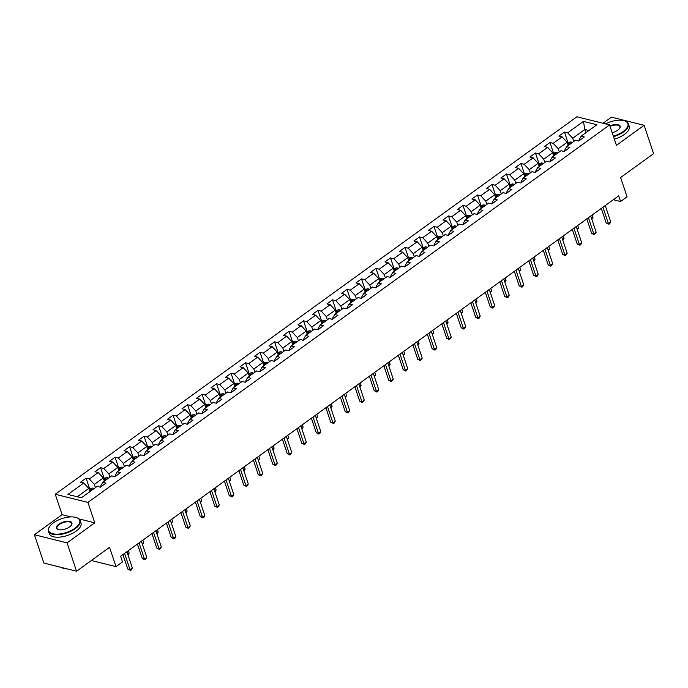 <?xml version="1.0" encoding="UTF-8"?>
<svg xmlns="http://www.w3.org/2000/svg" width="688" height="688" viewBox="0 0 688 688"><rect width="100%" height="100%" fill="white"/><g stroke="black" fill="none" stroke-linecap="round" stroke-linejoin="round"><path stroke-width="1.03" d="M34.4 534.722L43.886 563.085L76.566 571.221L67.071 542.866L94.763 522.828L87.935 502.403L55.255 494.268L62.092 514.684L34.4 534.722L67.071 542.866M87.935 502.403L609.585 124.915L576.914 116.779L55.255 494.268M609.585 124.915L616.422 145.34L644.114 125.302L611.434 117.158L602.989 123.272M644.114 125.302L653.6 153.656L620.61 177.53L627.069 196.811L620.559 201.515L618.667 195.848L120.606 556.257L122.507 561.933L116.005 566.637L109.547 547.347L76.566 571.221M583.476 121.398L567.677 132.827L564.452 132.027L558.88 136.061L562.105 136.86L553.186 143.319L549.961 142.511L544.38 146.544L547.605 147.352L538.687 153.802L535.462 153.003L529.889 157.036L533.114 157.836L524.187 164.294L520.971 163.495L515.389 167.528L518.614 168.328L509.696 174.786L506.471 173.978L500.898 178.011L504.123 178.82L495.197 185.27L491.98 184.47L486.399 188.503L489.624 189.312L480.706 195.762L477.481 194.962L471.908 198.995L475.133 199.795L466.206 206.254L462.99 205.454L457.408 209.487L460.633 210.287L451.715 216.746L448.49 215.937L442.917 219.971L446.134 220.779L437.215 227.229L433.99 226.429L428.418 230.463L431.643 231.263L422.724 237.721L419.499 236.921L413.927 240.955L417.143 241.755L408.225 248.213L405 247.405L399.427 251.438L402.652 252.247L393.734 258.697L390.509 257.897L384.936 261.93L388.152 262.739L379.234 269.189L376.009 268.389L370.436 272.422L373.661 273.222L364.743 279.681L361.518 278.881L355.937 282.914L359.162 283.714L350.244 290.173L347.019 289.364L341.446 293.398L344.671 294.206L335.744 300.656L332.528 299.856L326.946 303.89L330.171 304.689L321.253 311.148L318.028 310.348L312.455 314.382L315.68 315.181L306.753 321.64L303.537 320.832L297.956 324.865L301.181 325.673L292.262 332.123L289.037 331.324L283.465 335.357L286.69 336.165L277.763 342.615L274.546 341.816L268.965 345.849L272.19 346.649L263.272 353.107L260.047 352.308L254.474 356.341L257.69 357.141L248.772 363.599L245.547 362.791L239.974 366.824L243.199 367.633L234.281 374.083L231.056 373.283L225.483 377.316L228.7 378.116L219.782 384.575L216.557 383.775L210.984 387.808L214.209 388.608L205.291 395.067L202.066 394.258L196.493 398.292L199.709 399.1L190.791 405.55L187.566 404.75L181.993 408.784L185.218 409.592L176.3 416.042L173.075 415.242L167.494 419.276L170.719 420.076L161.8 426.534L158.575 425.734L153.003 429.768L156.228 430.568L147.301 437.026L144.084 436.218L138.503 440.251L141.728 441.06L132.81 447.51L129.585 446.71L124.012 450.743L127.237 451.543L118.31 458.002L115.094 457.202L109.512 461.235L112.737 462.035L103.819 468.494L100.594 467.685L95.021 471.719L98.246 472.527L89.32 478.977L86.095 478.177L80.522 482.211L83.747 483.019L67.949 494.448L81.373 497.794L97.171 486.356L100.396 487.164L105.969 483.131L102.744 482.322L111.662 475.872L114.887 476.672L120.46 472.639L117.244 471.839L126.162 465.38L129.387 466.18L134.96 462.147L131.735 461.347L140.653 454.888L143.878 455.697L149.451 451.655L146.234 450.855L155.153 444.405L158.378 445.205L163.95 441.171L160.725 440.363L169.644 433.913L172.869 434.713L178.45 430.679L175.225 429.88L184.143 423.421L187.368 424.221L192.941 420.187L189.716 419.388L198.643 412.929L201.859 413.737L207.441 409.704L204.216 408.896L213.134 402.446L216.359 403.245L221.932 399.212L218.707 398.412L227.633 391.954L230.85 392.753L236.431 388.72L233.206 387.92L242.124 381.462L245.349 382.27L250.922 378.228L247.697 377.428L256.624 370.978L259.84 371.778L265.422 367.745L262.197 366.936L271.115 360.486L274.34 361.286L279.913 357.253L276.696 356.453L285.615 349.994L288.84 350.794L294.412 346.761L291.187 345.961L300.106 339.502L303.331 340.311L308.903 336.277L305.687 335.469L314.605 329.019L317.83 329.819L323.403 325.785L320.178 324.985L329.096 318.527L332.321 319.327L337.894 315.293L334.678 314.493L343.596 308.035L346.821 308.843L352.394 304.801L349.169 304.001L358.087 297.551L361.312 298.351L366.893 294.318L363.668 293.509L372.586 287.059L375.811 287.859L381.384 283.826L378.159 283.026L387.086 276.567L390.302 277.367L395.884 273.334L392.659 272.534L401.577 266.075L404.802 266.884L410.375 262.85L407.15 262.042L416.077 255.592L419.293 256.392L424.874 252.358L421.649 251.559L430.568 245.1L433.793 245.9L439.365 241.866L436.14 241.067L445.067 234.608L448.284 235.416L453.865 231.374L450.64 230.575L459.558 224.125L462.783 224.924L468.356 220.891L465.14 220.083L474.058 213.633L477.283 214.432L482.856 210.399L479.631 209.599L488.549 203.141L491.774 203.94L497.347 199.907L494.13 199.107L503.048 192.649L506.273 193.457L511.846 189.424L508.621 188.615L517.539 182.165L520.764 182.965L526.337 178.932L523.121 178.132L532.039 171.673L535.264 172.473L540.837 168.44L537.612 167.64L546.53 161.181L549.755 161.99L555.336 157.948L552.111 157.148L561.03 150.698L564.255 151.498L569.827 147.464L566.602 146.656L575.529 140.206L578.746 141.006L584.327 136.972L581.102 136.172L596.9 124.743L583.476 121.398L584.809 129.499L572.726 138.245L573.801 141.453M102.744 482.322L100.732 485.986L100.981 486.734M95.443 487.603L94.376 484.395L103.295 477.945L104.37 481.153M89.32 478.977L94.376 484.395M98.246 472.527L103.295 477.945M117.244 471.839L115.223 475.494L115.481 476.242M109.942 477.119L108.867 473.912L117.786 467.453L118.861 470.661M103.819 468.494L108.867 473.912M112.737 462.035L117.786 467.453M131.735 461.347L129.722 465.002L129.972 465.759M124.433 466.627L123.367 463.42L132.285 456.961L133.36 460.169M118.31 458.002L123.367 463.42M127.237 451.543L132.285 456.961M146.234 450.855L144.213 454.51L144.471 455.267M138.933 456.135L137.858 452.928L146.776 446.478L147.851 449.685M132.81 447.51L137.858 452.928M141.728 441.06L146.776 446.478M160.725 440.363L158.713 444.027L158.962 444.775M153.433 445.652L152.358 442.444L161.276 435.986L162.351 439.193M147.301 437.026L152.358 442.444M156.228 430.568L161.276 435.986M175.225 429.88L173.213 433.535L173.462 434.291M167.924 435.16L166.849 431.952L175.767 425.494L176.842 428.701M161.8 426.534L166.849 431.952M170.719 420.076L175.767 425.494M189.716 419.388L187.704 423.043L187.953 423.799M182.423 424.668L181.348 421.46L190.266 415.002L191.341 418.218M176.3 416.042L181.348 421.46M185.218 409.592L190.266 415.002M204.216 408.896L202.203 412.559L202.453 413.307M196.914 414.176L195.839 410.968L204.766 404.518L205.832 407.726M190.791 405.55L195.839 410.968M199.709 399.1L204.766 404.518M218.707 398.412L216.694 402.067L216.944 402.815M211.414 403.693L210.339 400.485L219.257 394.026L220.332 397.234M205.291 395.067L210.339 400.485M214.209 388.608L219.257 394.026M233.206 387.92L231.194 391.575L231.443 392.332M225.905 393.201L224.83 389.993L233.757 383.534L234.823 386.742M219.782 384.575L224.83 389.993M228.7 378.116L233.757 383.534M247.697 377.428L245.685 381.083L245.943 381.84M240.404 382.709L239.329 379.501L248.248 373.051L249.323 376.259M234.281 374.083L239.329 379.501M243.199 367.633L248.248 373.051M262.197 366.936L260.184 370.6L260.434 371.348M254.895 372.225L253.82 369.017L262.747 362.559L263.822 365.767M248.772 363.599L253.82 369.017M257.69 357.141L262.747 362.559M276.696 356.453L274.675 360.108L274.933 360.865M269.395 361.733L268.32 358.525L277.238 352.067L278.313 355.275M263.272 353.107L268.32 358.525M272.19 346.649L277.238 352.067M291.187 345.961L289.175 349.616L289.424 350.373M283.886 351.241L282.82 348.033L291.738 341.575L292.813 344.791M277.763 342.615L282.82 348.033M286.69 336.165L291.738 341.575M305.687 335.469L303.666 339.132L303.924 339.881M298.386 340.749L297.311 337.541L306.229 331.091L307.304 334.299M292.262 332.123L297.311 337.541M301.181 325.673L306.229 331.091M320.178 324.985L318.166 328.64L318.415 329.389M312.877 330.266L311.81 327.058L320.728 320.599L321.803 323.807M306.753 321.64L311.81 327.058M315.68 315.181L320.728 320.599M334.678 314.493L332.657 318.148L332.915 318.905M327.376 319.774L326.301 316.566L335.219 310.107L336.294 313.315M321.253 311.148L326.301 316.566M330.171 304.689L335.219 310.107M349.169 304.001L347.156 307.656L347.406 308.413M341.876 309.282L340.801 306.074L349.719 299.624L350.794 302.832M335.744 300.656L340.801 306.074M344.671 294.206L349.719 299.624M363.668 293.509L361.656 297.173L361.905 297.921M356.367 298.798L355.292 295.591L364.219 289.132L365.285 292.34M350.244 290.173L355.292 295.591M359.162 283.714L364.219 289.132M378.159 283.026L376.147 286.681L376.396 287.438M370.866 288.306L369.791 285.099L378.71 278.64L379.785 281.848M364.743 279.681L369.791 285.099M373.661 273.222L378.71 278.64M392.659 272.534L390.646 276.189L390.896 276.946M385.357 277.814L384.282 274.607L393.209 268.148L394.276 271.364M379.234 269.189L384.282 274.607M388.152 262.739L393.209 268.148M407.15 262.042L405.137 265.706L405.387 266.454M399.857 267.322L398.782 264.115L407.7 257.665L408.775 260.872M393.734 258.697L398.782 264.115M402.652 252.247L407.7 257.665M421.649 251.559L419.637 255.214L419.886 255.962M414.348 256.839L413.273 253.631L422.2 247.173L423.266 250.38M408.225 248.213L413.273 253.631M417.143 241.755L422.2 247.173M436.14 241.067L434.128 244.722L434.386 245.478M428.848 246.347L427.773 243.139L436.691 236.681L437.766 239.888M422.724 237.721L427.773 243.139M431.643 231.263L436.691 236.681M450.64 230.575L448.628 234.23L448.877 234.986M443.339 235.855L442.264 232.647L451.19 226.197L452.265 229.405M437.215 227.229L442.264 232.647M446.134 220.779L451.19 226.197M465.14 220.083L463.119 223.746L463.377 224.494M457.838 225.372L456.763 222.164L465.681 215.705L466.756 218.913M451.715 216.746L456.763 222.164M460.633 210.287L465.681 215.705M479.631 209.599L477.618 213.254L477.868 214.011M472.329 214.88L471.263 211.672L480.181 205.213L481.256 208.421M466.206 206.254L471.263 211.672M475.133 199.795L480.181 205.213M494.13 199.107L492.109 202.762L492.367 203.519M486.829 204.388L485.754 201.18L494.672 194.721L495.747 197.938M480.706 195.762L485.754 201.18M489.624 189.312L494.672 194.721M508.621 188.615L506.609 192.279L506.858 193.027M501.32 193.896L500.253 190.688L509.172 184.238L510.247 187.446M495.197 185.27L500.253 190.688M504.123 178.82L509.172 184.238M523.121 178.132L521.1 181.787L521.358 182.535M515.819 183.412L514.744 180.204L523.663 173.746L524.738 176.954M509.696 174.786L514.744 180.204M518.614 168.328L523.663 173.746M537.612 167.64L535.599 171.295L535.849 172.052M530.319 172.92L529.244 169.712L538.162 163.254L539.237 166.462M524.187 164.294L529.244 169.712M533.114 157.836L538.162 163.254M552.111 157.148L550.099 160.803L550.348 161.56M544.81 162.428L543.735 159.22L552.662 152.77L553.728 155.978M538.687 153.802L543.735 159.22M547.605 147.352L552.662 152.77M566.602 146.656L564.59 150.319L564.839 151.068M559.31 151.945L558.235 148.737L567.153 142.278L568.228 145.486M553.186 143.319L558.235 148.737M562.105 136.86L567.153 142.278M581.102 136.172L579.09 139.827L579.339 140.584M585.884 132.707L584.809 129.499L588.902 130.522M567.677 132.827L572.726 138.245M91.375 560.505L116.005 566.637M613.318 199.718L620.559 201.515M89.87 491.645L88.795 488.428L77.28 496.77M83.747 483.019L88.795 488.428M564.452 132.027L567.901 142.313M549.961 142.511L553.401 152.805M535.462 153.003L538.91 163.297M520.971 163.495L524.411 173.789M506.471 173.978L509.92 184.272M491.98 184.47L495.42 194.764M477.481 194.962L480.929 205.256M462.99 205.454L466.43 215.74M448.49 215.937L451.93 226.232M433.99 226.429L437.439 236.724M419.499 236.921L422.939 247.216M405 247.405L408.448 257.699M390.509 257.897L393.949 268.191M376.009 268.389L379.458 278.683M361.518 278.881L364.958 289.166M347.019 289.364L350.467 299.658M332.528 299.856L335.968 310.15M318.028 310.348L321.477 320.642M303.537 320.832L306.977 331.126M289.037 331.324L292.486 341.618M274.546 341.816L277.986 352.11M260.047 352.308L263.487 362.593M245.547 362.791L248.996 373.085M231.056 373.283L234.496 383.577M216.557 383.775L220.005 394.069M202.066 394.258L205.506 404.553M187.566 404.75L191.015 415.045M173.075 415.242L176.515 425.537M158.575 425.734L162.024 436.02M144.084 436.218L147.524 446.512M129.585 446.71L133.033 457.004M115.094 457.202L118.534 467.496M100.594 467.685L104.043 477.979M86.095 478.177L89.543 488.471M94.763 522.828L78.957 518.89M71.027 516.912L62.092 514.684M601.295 208.412L606.145 222.903L608.355 223.454L602.929 207.234M610.677 221.777L609.809 223.591L608.88 224.262L608.355 223.454L610.677 221.777L605.251 205.549M608.88 224.262L606.145 222.903M567.308 142.743L570.859 141.891A3.543 1.823 54.1 0 1 572.184 142.622M570.421 143.904A3.543 1.823 -125.9 0 0 569.81 143.474L568.692 144.282A3.543 1.823 54.1 0 1 569.303 144.704M591.551 218.431L593.013 217.374L592.213 214.983M593.013 217.374L591.878 219.386M613.352 136.155A16.314 7.284 -18.5 0 0 623.199 131.503A16.314 7.284 -18.5 0 0 624.67 120.882A16.314 7.284 -18.5 0 0 605.388 123.874M624.876 120.959A16.71 7.465 161.5 0 1 625.091 121.028A16.71 7.465 161.5 0 1 628.385 123.849A16.71 7.465 161.5 0 1 623.577 131.907A16.71 7.465 161.5 0 1 613.524 136.663M609.912 125.878A8.153 3.638 161.5 0 1 618.082 124.709A8.153 3.638 161.5 0 1 619.699 128.295A8.153 3.638 161.5 0 1 617.807 130.161A8.153 3.638 161.5 0 1 612.182 132.672M628.385 123.849L629.219 126.351A16.71 7.465 161.5 0 1 624.412 134.401A16.71 7.465 161.5 0 1 614.358 139.165M619.57 128.484A7.757 3.466 -18.5 0 0 619.888 126.695A7.757 3.466 -18.5 0 0 610.084 126.386M74.966 528.221A16.314 7.284 -18.5 0 0 76.437 517.6A16.314 7.284 -18.5 0 0 53.415 522.854A16.314 7.284 -18.5 0 0 49.631 526.569A16.314 7.284 -18.5 0 0 55.453 534.129A16.314 7.284 -18.5 0 0 74.966 528.221M76.643 517.677A16.71 7.465 161.5 0 1 76.858 517.746A16.71 7.465 161.5 0 1 80.152 520.575A16.71 7.465 161.5 0 1 75.345 528.625A16.71 7.465 161.5 0 1 59.091 534.602A16.71 7.465 161.5 0 1 48.461 531.179A16.71 7.465 161.5 0 1 49.39 526.939A16.71 7.465 161.5 0 1 49.519 526.75M69.574 526.879A8.153 3.638 161.5 0 1 58.067 529.502A8.153 3.638 161.5 0 1 58.807 524.196A8.153 3.638 161.5 0 1 68.559 521.237A8.153 3.638 161.5 0 1 71.466 525.013A8.153 3.638 161.5 0 1 69.574 526.879M71.337 525.202A7.757 3.466 -18.5 0 0 71.655 523.413A7.757 3.466 -18.5 0 0 66.719 521.831A7.757 3.466 -18.5 0 0 59.185 524.6A7.757 3.466 -18.5 0 0 56.949 528.332A7.757 3.466 -18.5 0 0 58.282 529.571M80.152 520.575L80.986 523.069A16.71 7.465 161.5 0 1 76.179 531.119A16.71 7.465 161.5 0 1 59.925 537.096A16.71 7.465 161.5 0 1 49.295 533.673L48.461 531.179M67.51 568.967A16.71 7.465 161.5 0 1 61.636 567.505M586.804 218.904L591.654 233.395L593.856 233.946L588.429 217.726M596.186 232.26L594.389 234.754L593.856 233.946L596.186 232.26L590.751 216.041M594.389 234.754L591.654 233.395M572.304 229.388L577.155 243.887L579.365 244.438L573.938 228.21M581.687 242.752L580.818 244.567L579.889 245.238L579.365 244.438L581.687 242.752L576.26 226.533M579.889 245.238L577.155 243.887M552.817 153.235L556.368 152.383A3.543 1.823 54.1 0 1 557.684 153.114M555.921 154.387A3.543 1.823 -125.9 0 0 555.311 153.966L554.193 154.766A3.543 1.823 54.1 0 1 554.803 155.196M577.06 228.923L578.522 227.866L577.722 225.475M578.522 227.866L577.378 229.878M538.317 163.727L541.869 162.867A3.543 1.823 54.1 0 1 543.193 163.598M541.43 164.879A3.543 1.823 -125.9 0 0 540.811 164.449L539.702 165.258A3.543 1.823 54.1 0 1 540.312 165.688M562.56 239.415L564.022 238.358L563.223 235.967M564.022 238.358L562.887 240.37M557.813 239.88L562.664 254.371L564.865 254.921L559.439 238.702M567.187 253.244L565.398 255.73L564.865 254.921L567.187 253.244L561.761 237.025M565.398 255.73L562.664 254.371M543.314 250.372L548.164 264.863L550.374 265.413L544.948 249.194M552.696 263.736L550.899 266.222L550.374 265.413L552.696 263.736L547.27 247.508M550.899 266.222L548.164 264.863M528.823 260.864L533.673 275.355L535.875 275.905L530.448 259.686M538.197 274.22L537.337 276.034L536.408 276.705L535.875 275.905L538.197 274.22L532.77 258M536.408 276.705L533.673 275.355M523.826 174.21L527.378 173.359A3.543 1.823 54.1 0 1 528.694 174.09M526.931 175.371A3.543 1.823 -125.9 0 0 526.32 174.941L525.202 175.75A3.543 1.823 54.1 0 1 525.813 176.18M548.069 249.899L549.531 248.841L548.732 246.45M549.531 248.841L548.388 250.853M509.326 184.702L512.878 183.851A3.543 1.823 54.1 0 1 514.203 184.582M512.44 185.855A3.543 1.823 -125.9 0 0 511.82 185.433L510.711 186.242A3.543 1.823 54.1 0 1 511.322 186.663M533.57 260.391L535.032 259.333L534.232 256.942M535.032 259.333L533.888 261.345M494.827 195.194L498.387 194.343A3.543 1.823 54.1 0 1 499.703 195.074M497.94 196.347A3.543 1.823 -125.9 0 0 497.329 195.925L496.211 196.725A3.543 1.823 54.1 0 1 496.822 197.155M519.079 270.883L520.541 269.825L519.741 267.434M520.541 269.825L519.397 271.837M480.336 205.678L483.888 204.826A3.543 1.823 54.1 0 1 485.212 205.557M483.44 206.839A3.543 1.823 -125.9 0 0 482.83 206.409L481.72 207.217A3.543 1.823 54.1 0 1 482.331 207.647M504.579 281.366L506.041 280.308L505.241 277.918M506.041 280.308L504.897 282.329M465.836 216.17L469.397 215.318A3.543 1.823 54.1 0 1 470.712 216.049M468.949 217.331A3.543 1.823 -125.9 0 0 468.339 216.901L467.221 217.709A3.543 1.823 54.1 0 1 467.831 218.13M490.088 291.858L491.55 290.8L490.75 288.41M491.55 290.8L490.406 292.813M451.345 226.662L454.897 225.81A3.543 1.823 54.1 0 1 456.221 226.541M454.45 227.814A3.543 1.823 -125.9 0 0 453.839 227.393L452.73 228.192A3.543 1.823 54.1 0 1 453.34 228.622M475.589 302.35L477.051 301.292L476.251 298.902M477.051 301.292L475.907 303.305M436.846 237.154L440.406 236.294A3.543 1.823 54.1 0 1 441.722 237.025M439.959 238.306A3.543 1.823 -125.9 0 0 439.348 237.876L438.23 238.684A3.543 1.823 54.1 0 1 438.841 239.114M461.098 312.842L462.56 311.784L461.76 309.394M462.56 311.784L461.416 313.797M422.355 247.637L425.906 246.786A3.543 1.823 54.1 0 1 427.231 247.517M425.459 248.798A3.543 1.823 -125.9 0 0 424.849 248.368L423.731 249.176A3.543 1.823 54.1 0 1 424.35 249.606M446.598 323.326L448.06 322.268L447.26 319.877M448.06 322.268L446.916 324.28M407.855 258.129L411.407 257.278A3.543 1.823 54.1 0 1 412.731 258.009M410.968 259.281A3.543 1.823 -125.9 0 0 410.358 258.86L409.24 259.668A3.543 1.823 54.1 0 1 409.85 260.09M432.098 333.818L433.569 332.76L432.769 330.369M433.569 332.76L432.425 334.772M393.364 268.621L396.916 267.77A3.543 1.823 54.1 0 1 398.24 268.501M396.469 269.773A3.543 1.823 -125.9 0 0 395.858 269.352L394.74 270.152A3.543 1.823 54.1 0 1 395.359 270.582M417.607 344.31L419.069 343.252L418.27 340.861M419.069 343.252L417.926 345.264M378.864 279.104L382.416 278.253A3.543 1.823 54.1 0 1 383.741 278.984M381.978 280.265A3.543 1.823 -125.9 0 0 381.367 279.835L380.249 280.644A3.543 1.823 54.1 0 1 380.86 281.074M403.108 354.793L404.57 353.735L403.77 351.344M404.57 353.735L403.435 355.756M364.373 289.596L367.925 288.745A3.543 1.823 54.1 0 1 369.241 289.476M367.478 290.757A3.543 1.823 -125.9 0 0 366.867 290.327L365.749 291.136A3.543 1.823 54.1 0 1 366.36 291.557M388.617 365.285L390.079 364.227L389.279 361.836M390.079 364.227L388.935 366.24M349.874 300.088L353.426 299.237A3.543 1.823 54.1 0 1 354.75 299.968M352.987 301.241A3.543 1.823 -125.9 0 0 352.368 300.819L351.258 301.619A3.543 1.823 54.1 0 1 351.869 302.049M374.117 375.777L375.579 374.719L374.779 372.328M375.579 374.719L374.444 376.732M335.383 310.58L338.935 309.72A3.543 1.823 54.1 0 1 340.25 310.451M338.487 311.733A3.543 1.823 -125.9 0 0 337.877 311.303L336.759 312.111A3.543 1.823 54.1 0 1 337.369 312.541M359.626 386.269L361.088 385.211L360.288 382.82M361.088 385.211L359.944 387.224M320.883 321.064L324.435 320.212A3.543 1.823 54.1 0 1 325.759 320.943M323.996 322.225A3.543 1.823 -125.9 0 0 323.377 321.795L322.268 322.603A3.543 1.823 54.1 0 1 322.878 323.033M345.127 396.752L346.589 395.695L345.789 393.304M346.589 395.695L345.445 397.707M306.384 331.556L309.944 330.704A3.543 1.823 54.1 0 1 311.26 331.435M309.497 332.708A3.543 1.823 -125.9 0 0 308.886 332.287L307.768 333.095A3.543 1.823 54.1 0 1 308.379 333.517M330.636 407.244L332.098 406.187L331.298 403.796M332.098 406.187L330.954 408.199M291.893 342.048L295.444 341.196A3.543 1.823 54.1 0 1 296.769 341.927M294.997 343.2A3.543 1.823 -125.9 0 0 294.387 342.779L293.277 343.579A3.543 1.823 54.1 0 1 293.888 344.009M316.136 417.736L317.598 416.679L316.798 414.288M317.598 416.679L316.454 418.691M277.393 352.531L280.953 351.68A3.543 1.823 54.1 0 1 282.269 352.411M280.506 353.692A3.543 1.823 -125.9 0 0 279.896 353.262L278.778 354.071A3.543 1.823 54.1 0 1 279.388 354.501M301.645 428.22L303.107 427.162L302.307 424.771M303.107 427.162L301.963 429.183M262.902 363.023L266.454 362.172A3.543 1.823 54.1 0 1 267.778 362.903M266.007 364.184A3.543 1.823 -125.9 0 0 265.396 363.754L264.287 364.563A3.543 1.823 54.1 0 1 264.897 364.984M287.145 438.712L288.607 437.654L287.808 435.263M288.607 437.654L287.464 439.666M514.323 271.347L519.173 285.838L521.384 286.389L515.957 270.169M523.706 284.712L522.837 286.526L521.908 287.197L521.384 286.389L523.706 284.712L518.279 268.492M521.908 287.197L519.173 285.838M499.832 281.839L504.674 296.33L506.884 296.881L501.457 280.661M509.206 295.204L508.346 297.018L507.417 297.689L506.884 296.881L509.206 295.204L503.779 278.975M507.417 297.689L504.674 296.33M485.332 292.331L490.183 306.822L492.393 307.373L486.966 291.153M494.715 305.687L492.918 308.181L492.393 307.373L494.715 305.687L489.288 289.467M492.918 308.181L490.183 306.822M470.841 302.815L475.683 317.314L477.893 317.865L472.467 301.636M480.215 316.179L479.355 317.994L478.427 318.664L477.893 317.865L480.215 316.179L474.789 299.959M478.427 318.664L475.683 317.314M456.342 313.307L461.192 327.798L463.402 328.348L457.967 312.128M465.724 326.671L463.927 329.156L463.402 328.348L465.724 326.671L460.298 310.451M463.927 329.156L461.192 327.798M441.842 323.799L446.693 338.29L448.903 338.84L443.476 322.62M451.225 337.163L449.427 339.648L448.903 338.84L451.225 337.163L445.798 320.935M449.427 339.648L446.693 338.29M427.351 334.291L432.202 348.782L434.403 349.332L428.977 333.112M436.734 347.646L435.865 349.461L434.936 350.132L434.403 349.332L436.734 347.646L431.307 331.427M434.936 350.132L432.202 348.782M412.852 344.774L417.702 359.265L419.912 359.815L414.486 343.596M422.234 358.138L420.437 360.624L419.912 359.815L422.234 358.138L416.808 341.919M420.437 360.624L417.702 359.265M398.361 355.266L403.211 369.757L405.413 370.307L399.986 354.088M407.743 368.63L405.946 371.116L405.413 370.307L407.743 368.63L402.308 352.402M405.946 371.116L403.211 369.757M383.861 365.758L388.711 380.249L390.922 380.799L385.495 364.58M393.244 379.114L391.446 381.608L390.922 380.799L393.244 379.114L387.817 362.894M391.446 381.608L388.711 380.249M369.37 376.241L374.22 390.741L376.422 391.291L370.995 375.063M378.744 389.606L377.884 391.42L376.955 392.091L376.422 391.291L378.744 389.606L373.317 373.386M376.955 392.091L374.22 390.741M354.87 386.733L359.721 401.224L361.931 401.775L356.504 385.555M364.253 400.098L362.456 402.583L361.931 401.775L364.253 400.098L358.826 383.878M362.456 402.583L359.721 401.224M340.379 397.225L345.23 411.716L347.431 412.267L342.005 396.047M349.753 410.59L347.965 413.075L347.431 412.267L349.753 410.59L344.327 394.362M347.965 413.075L345.23 411.716M325.88 407.717L330.73 422.208L332.94 422.759L327.514 406.539M335.262 421.073L334.394 422.888L333.465 423.559L332.94 422.759L335.262 421.073L329.836 404.854M333.465 423.559L330.73 422.208M311.389 418.201L316.231 432.692L318.441 433.242L313.014 417.023M320.763 431.565L319.903 433.38L318.974 434.051L318.441 433.242L320.763 431.565L315.336 415.346M318.974 434.051L316.231 432.692M296.889 428.693L301.74 443.184L303.95 443.734L298.523 427.515M306.272 442.057L305.403 443.872L304.474 444.543L303.95 443.734L306.272 442.057L300.845 425.829M304.474 444.543L301.74 443.184M282.398 439.185L287.24 453.676L289.45 454.226L284.024 438.007M291.772 452.541L289.983 455.035L289.45 454.226L291.772 452.541L286.346 436.321M289.983 455.035L287.24 453.676M267.899 449.668L272.749 464.168L274.959 464.718L269.524 448.49M277.281 463.033L276.413 464.847L275.484 465.518L274.959 464.718L277.281 463.033L271.855 446.813M275.484 465.518L272.749 464.168M253.399 460.16L258.249 474.651L260.46 475.202L255.033 458.982M262.782 473.525L260.984 476.01L260.46 475.202L262.782 473.525L257.355 457.305M260.984 476.01L258.249 474.651M238.908 470.652L243.758 485.143L245.96 485.694L240.533 469.474M248.291 484.017L246.493 486.502L245.96 485.694L248.291 484.017L242.855 467.788M246.493 486.502L243.758 485.143M248.402 373.515L251.963 372.664A3.543 1.823 54.1 0 1 253.279 373.395M251.516 374.668A3.543 1.823 -125.9 0 0 250.905 374.246L249.787 375.046A3.543 1.823 54.1 0 1 250.398 375.476M272.654 449.204L274.116 448.146L273.317 445.755M274.116 448.146L272.973 450.158M233.911 384.007L237.463 383.147A3.543 1.823 54.1 0 1 238.788 383.878M237.016 385.16A3.543 1.823 -125.9 0 0 236.405 384.73L235.287 385.538A3.543 1.823 54.1 0 1 235.907 385.968M258.155 459.696L259.617 458.638L258.817 456.247M259.617 458.638L258.473 460.65M219.412 394.491L222.964 393.639A3.543 1.823 54.1 0 1 224.288 394.37M222.525 395.652A3.543 1.823 -125.9 0 0 221.914 395.222L220.796 396.03A3.543 1.823 54.1 0 1 221.407 396.46M243.655 470.179L245.126 469.121L244.326 466.731M245.126 469.121L243.982 471.134M204.921 404.983L208.473 404.131A3.543 1.823 54.1 0 1 209.788 404.862M208.025 406.135A3.543 1.823 -125.9 0 0 207.415 405.714L206.297 406.522A3.543 1.823 54.1 0 1 206.916 406.943M229.164 480.671L230.626 479.613L229.826 477.223M230.626 479.613L229.482 481.626M224.408 481.144L229.259 495.635L231.469 496.186L226.042 479.966M233.791 494.5L232.922 496.315L231.994 496.985L231.469 496.186L233.791 494.5L228.364 478.28M231.994 496.985L229.259 495.635M209.917 491.628L214.768 506.119L216.969 506.669L211.543 490.449M219.3 504.992L217.503 507.477L216.969 506.669L219.3 504.992L213.865 488.772M217.503 507.477L214.768 506.119M195.418 502.12L200.268 516.611L202.478 517.161L197.052 500.941M204.8 515.484L203.932 517.299L203.003 517.969L202.478 517.161L204.8 515.484L199.374 499.256M203.003 517.969L200.268 516.611M180.927 512.612L185.777 527.103L187.979 527.653L182.552 511.433M190.301 525.967L188.512 528.461L187.979 527.653L190.301 525.967L184.874 509.748M188.512 528.461L185.777 527.103M166.427 523.095L171.278 537.595L173.488 538.145L168.061 521.917M175.81 536.459L174.941 538.274L174.012 538.945L173.488 538.145L175.81 536.459L170.383 520.24M174.012 538.945L171.278 537.595M151.936 533.587L156.787 548.078L158.988 548.628L153.562 532.409M161.31 546.951L160.45 548.766L159.521 549.437L158.988 548.628L161.31 546.951L155.884 530.732M159.521 549.437L156.787 548.078M137.437 544.079L142.287 558.57L144.497 559.12L139.071 542.901M146.819 557.443L145.022 559.929L144.497 559.12L146.819 557.443L141.393 541.215M145.022 559.929L142.287 558.57M190.421 415.475L193.973 414.623A3.543 1.823 54.1 0 1 195.297 415.354M193.534 416.627A3.543 1.823 -125.9 0 0 192.924 416.206L191.806 417.005A3.543 1.823 54.1 0 1 192.416 417.435M214.665 491.163L216.127 490.105L215.327 487.715M216.127 490.105L214.991 492.118M175.93 425.958L179.482 425.107A3.543 1.823 54.1 0 1 180.798 425.838M179.035 427.119A3.543 1.823 -125.9 0 0 178.424 426.689L177.306 427.497A3.543 1.823 54.1 0 1 177.917 427.927M200.174 501.647L201.636 500.589L200.836 498.198M201.636 500.589L200.492 502.61M161.431 436.45L164.982 435.599A3.543 1.823 54.1 0 1 166.307 436.33M164.544 437.611A3.543 1.823 -125.9 0 0 163.925 437.181L162.815 437.989A3.543 1.823 54.1 0 1 163.426 438.411M185.674 512.139L187.136 511.081L186.336 508.69M187.136 511.081L186.001 513.093M146.94 446.942L150.491 446.091A3.543 1.823 54.1 0 1 151.807 446.822M150.044 448.094A3.543 1.823 -125.9 0 0 149.434 447.673L148.316 448.473A3.543 1.823 54.1 0 1 148.926 448.903M171.183 522.631L172.645 521.573L171.845 519.182M172.645 521.573L171.501 523.585M132.44 457.434L135.992 456.574A3.543 1.823 54.1 0 1 137.316 457.305M135.553 458.586A3.543 1.823 -125.9 0 0 134.934 458.156L133.825 458.965A3.543 1.823 54.1 0 1 134.435 459.395M156.683 533.123L158.145 532.065L157.346 529.674M158.145 532.065L157.002 534.077M117.94 467.917L121.501 467.066A3.543 1.823 54.1 0 1 122.817 467.797M121.054 469.078A3.543 1.823 -125.9 0 0 120.443 468.648L119.325 469.457A3.543 1.823 54.1 0 1 119.936 469.887M142.192 543.606L143.654 542.548L142.855 540.157M143.654 542.548L142.511 544.561M103.449 478.409L107.001 477.558A3.543 1.823 54.1 0 1 108.326 478.289M106.554 479.562A3.543 1.823 -125.9 0 0 105.943 479.14L104.834 479.949A3.543 1.823 54.1 0 1 105.445 480.37M127.693 554.098L129.155 553.04L128.355 550.649M129.155 553.04L128.011 555.053M122.946 554.571L127.787 569.062L129.998 569.612L124.571 553.393M132.32 567.927L131.46 569.741L130.531 570.412L129.998 569.612L132.32 567.927L126.893 551.707M130.531 570.412L127.787 569.062M88.95 488.901L92.51 488.05A3.543 1.823 54.1 0 1 93.826 488.781M92.063 490.054A3.543 1.823 -125.9 0 0 91.452 489.632L90.334 490.432A3.543 1.823 54.1 0 1 90.945 490.862M113.03 565.897L111.542 565.527M570.799 141.9L567.763 144.093M570.042 144.17L569.81 143.474M556.3 152.383L553.264 154.585M555.543 154.662L555.311 153.966M541.8 162.875L538.773 165.068M541.052 165.154L540.811 164.449M527.309 173.367L524.273 175.56M526.552 175.638L526.32 174.941M512.809 183.851L509.774 186.052M512.061 186.13L511.82 185.433M498.318 194.343L495.283 196.536M497.562 196.622L497.329 195.925M483.819 204.835L480.783 207.028M483.071 207.114L482.83 206.409M469.328 215.327L466.292 217.52M468.571 217.597L468.339 216.901M454.828 225.81L451.792 228.012M454.071 228.089L453.839 227.393M440.337 236.302L437.301 238.495M439.58 238.581L439.348 237.876M425.838 246.794L422.802 248.987M425.081 249.065L424.849 248.368M411.347 257.278L408.311 259.479M410.59 259.557L410.358 258.86M396.847 267.77L393.811 269.963M396.09 270.049L395.858 269.352M382.356 278.262L379.32 280.455M381.599 280.541L381.367 279.835M367.856 288.754L364.821 290.947M367.1 291.024L366.867 290.327M353.357 299.237L350.33 301.439M352.609 301.516L352.368 300.819M338.866 309.729L335.83 311.922M338.109 312.008L337.877 311.303M324.366 320.221L321.33 322.414M323.618 322.491L323.377 321.795M309.875 330.704L306.839 332.906M309.118 332.983L308.886 332.287M295.376 341.196L292.34 343.389M294.627 343.475L294.387 342.779M280.885 351.688L277.849 353.881M280.128 353.967L279.896 353.262M266.385 362.18L263.349 364.373M265.628 364.451L265.396 363.754M251.894 372.664L248.858 374.865M251.137 374.943L250.905 374.246M237.394 383.156L234.359 385.349M236.638 385.435L236.405 384.73M222.903 393.648L219.868 395.841M222.147 395.918L221.914 395.222M208.404 404.131L205.368 406.333M207.647 406.41L207.415 405.714M193.904 414.623L190.877 416.816M193.156 416.902L192.924 416.206M179.413 425.115L176.377 427.308M178.656 427.394L178.424 426.689M164.914 435.607L161.886 437.8M164.165 437.878L163.925 437.181M150.423 446.091L147.387 448.292M149.666 448.37L149.434 447.673M135.923 456.583L132.887 458.776M135.175 458.862L134.934 458.156M121.432 467.075L118.396 469.268M120.675 469.345L120.443 468.648M106.932 477.558L103.897 479.76M106.184 479.837L105.943 479.14M92.441 488.05L89.406 490.243M91.685 490.329L91.452 489.632"/></g></svg>
